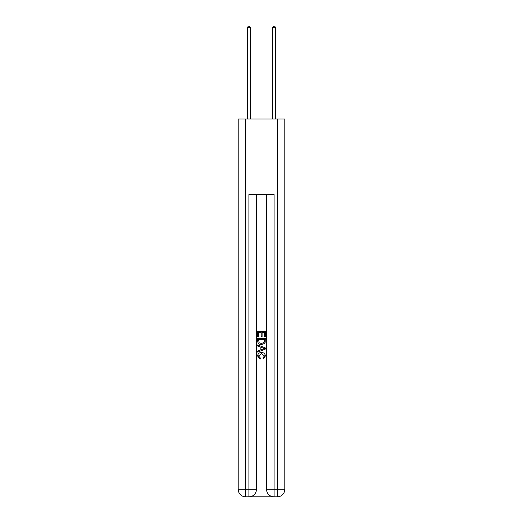 <?xml version="1.0" encoding="UTF-8"?>
<svg xmlns="http://www.w3.org/2000/svg" width="523" height="523" viewBox="0 0 523 523"><rect width="100%" height="100%" fill="white"/><g stroke="black" fill="none" stroke-linecap="round" stroke-linejoin="round"><path stroke-width="0.78" d="M249.471 496.85L273.529 496.85M245.758 118.983L245.758 489.293L238.2 489.293L238.2 118.983L284.8 118.983L284.8 489.293L277.242 489.293L277.242 118.983M274.098 496.85L274.098 489.293L266.54 489.293A7.557 7.557 0 0 0 274.098 496.85L277.242 496.85L277.242 489.293L274.098 489.293L274.098 194.556L248.902 194.556L248.902 489.293L245.758 489.293L245.758 496.85L248.902 496.85A7.557 7.557 0 0 0 256.46 489.293L248.902 489.293L248.902 496.85M256.46 194.556L256.46 489.293M266.54 489.293L266.54 194.556M277.242 496.85A7.557 7.557 0 0 0 284.8 489.293M238.2 489.293A7.557 7.557 0 0 0 245.758 496.85M257.721 336.936L257.721 331.412L265.279 331.412L265.279 336.74L264.409 336.74L264.409 332.478L262.082 332.478L262.082 336.446L261.212 336.446L261.212 332.478L258.591 332.478L258.591 336.936L257.721 336.936M257.721 341.094L257.721 338.388L265.279 338.388L265.168 342.304L264.631 343.408L261.539 344.585C259.127 344.598 257.852 343.434 257.721 341.094M258.591 339.453L259.127 342.794L261.559 343.519L264.252 342.232L264.409 339.453L258.591 339.453M257.721 346.043L257.721 344.912L265.279 347.913L265.279 349.116L257.721 352.116L257.721 350.985L260.049 350.122L260.049 346.899L257.721 346.043M263.01 347.998L260.918 347.22L260.918 349.802L264.409 348.514L263.01 347.998M258.499 355.934L260.389 358.052L260.14 359.124L257.623 356.039C257.826 353.718 259.14 352.548 261.559 352.535C263.88 352.58 265.154 353.744 265.377 356.013L263.18 358.928L262.951 357.863L264.501 355.96L261.559 353.6L258.499 355.934M250.478 118.983L250.478 27.784L247.327 27.784L247.327 118.983M247.327 27.784L248.275 26.15L249.536 26.15L250.478 27.784M275.673 118.983L275.673 27.784L272.522 27.784L272.522 118.983M272.522 27.784L273.464 26.15L274.725 26.15L275.673 27.784"/></g></svg>
